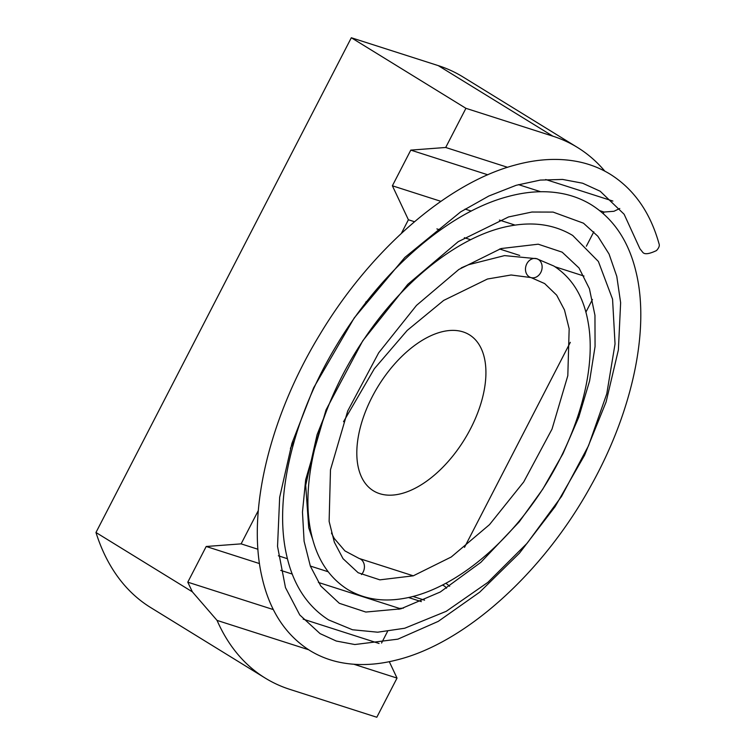 <?xml version="1.0" encoding="UTF-8"?>
<svg xmlns="http://www.w3.org/2000/svg" width="755" height="755" viewBox="0 0 755 755"><rect width="100%" height="100%" fill="white"/><g stroke="black" fill="none" stroke-linecap="round" stroke-linejoin="round"><path stroke-width="1.13" d="M308.644 649.753L217.053 620.402A359.135 198.829 121.6 0 0 265.232 678.094A359.135 198.829 121.6 0 0 289.863 689.381L376.811 717.25L397.026 678.084L353.916 664.268M372.102 396.988A91.582 50.698 121.6 0 0 373.348 490.769A91.582 50.698 121.6 0 0 464.542 439.363A91.582 50.698 121.6 0 0 469.384 334.795A91.582 50.698 121.6 0 0 372.102 396.988M414.495 221.725L408.398 219.771L401.367 233.389M366.118 301.689L365.184 303.501M294.356 440.722L290.411 448.357M258.323 510.54L241.119 543.864L206.2 546.488L187.787 582.171L192.346 591.826L95.97 532.492A359.135 198.829 121.6 0 0 150.632 607.53L265.232 678.094M421.337 601.622L408.512 597.516M328.161 571.762L310.314 566.042M287.419 558.709L278.378 555.803M257.927 549.253L241.119 543.864M464.514 547.337L570.327 342.326M585.889 312.164L592.439 299.48M583.992 276.056L555.067 266.779M519.704 255.445L499.621 249.008M470.639 239.722L464.353 237.712M440.335 230.011L436.9 228.907M403.463 608.115L399.423 608.417L398.951 609.323M387.523 631.473L381.549 643.052M389.297 661.682L397.026 678.084M619.779 208.493L613.938 211.287L604.009 212.032L603.236 213.552M593.817 231.794L586.361 246.234M604.849 171.168A359.135 198.829 121.6 0 0 577.499 147.47A359.135 198.829 121.6 0 0 552.877 136.183L465.92 108.314L351.32 37.75L95.97 532.492M577.499 147.47L462.9 76.906A359.135 198.829 121.6 0 0 438.268 65.619L351.32 37.75M465.92 108.314L445.705 147.48L410.795 150.113L392.383 185.787L408.398 219.771M217.053 620.402L192.346 591.826M445.705 147.48L507.549 167.299M545.705 179.53L612.9 201.066M604.009 212.032L599.8 210.683M540.646 191.723L518.477 184.616M487.796 174.792L410.795 150.113M515.099 225.113L499.404 220.082M471.262 211.07L465.071 209.078M440.911 201.34L392.383 185.787M379.048 643.468L303.151 619.138M273.348 609.587L187.787 582.171M399.423 608.417L318.393 582.445M292.242 574.064L280.718 570.374M259.475 563.57L206.2 546.488M461.239 267.883L468.628 264.703L504.548 255.605L536.814 258.72A9.872 8.145 107.8 0 1 539.24 260.098A9.872 8.145 107.8 0 1 540.939 272.177A9.872 8.145 107.8 0 1 530.793 277.538L511.097 274.99L487.447 279.02L443.685 300.414L407.219 330.416L374.367 368.695L343.525 421.696M538.306 259.409A9.872 8.145 107.8 0 1 541.316 271.309A9.872 8.145 107.8 0 1 531.19 277.651A9.872 8.145 107.8 0 1 525.905 266.1A9.872 8.145 107.8 0 1 536.465 258.625A9.872 8.145 107.8 0 1 538.306 259.409M531.18 277.642L544.657 283.569L556.671 295.158L564.476 309.956L569.166 328.793L567.817 375.669L552.018 429.104L523.725 481.935L489.504 524.64L451.282 556.973L413.278 575.82L379.878 579.849L358.144 572.734L343.025 558.672L334.352 542.222L329.123 521.403L330.482 469.78L347.706 410.994L378.68 352.802L416.505 305.388L458.851 269.459L501.037 248.555L538.221 244.195L562.164 252.17L579.019 267.987L589.428 288.74L594.959 315.326L595.063 346.526L589.598 380.954L578.764 417.156L562.956 453.689L542.798 489.108L519.176 521.922L480.869 562.324L440.278 592.005L400.801 608.851L365.816 612.05L339.325 603.302L320.8 586.012L310.362 566.156L304.095 541.231L302.472 512.088L305.662 479.746L326.037 409.908L362.759 340.798L407.757 284.371L458.209 241.675L508.559 216.949L531.888 212.032L553.085 212.089L583.473 223.187L597.837 236.239L609.058 254.039L616.788 276.396L620.629 302.708L618.383 349.905L606.114 401.924L584.568 455.246L555.095 506.652L519.449 553.17L479.708 592.156L438.259 621.374L397.885 639.155L354.812 644.534L336.277 641.033L320.035 633.596L299.763 614.957L285.475 587.607L277.538 546.412L279.671 497.3L291.94 443.336L313.646 387.787L354.218 317.94L404.85 257.427L460.673 211.862L488.834 196.017L516.175 185.296L540.297 180.086L562.588 179.435L582.615 183.21L600.187 191.232L624.13 214.25L639.929 248.763L642.694 252.236C644.449 254.661 649.045 254.105 656.482 250.575C658.955 247.895 659.804 245.63 659.03 243.771C650.253 212.448 634.049 189.307 610.408 174.339C601.216 168.686 591.203 164.628 580.369 162.165C559.974 157.663 537.985 158.692 514.4 165.251C446.479 183.559 370.139 250.396 319.525 335.078C270.111 416.279 246.828 510.474 261.768 576.159C269.205 610.04 285.23 634.823 309.824 650.499C318.157 655.623 327.208 659.36 336.985 661.701C355.492 666.004 375.424 665.429 396.79 659.955C465.127 643.203 543.034 572.903 590.92 485.786C632.265 411.956 650.291 329.406 635.918 271.479C628.641 241.279 613.843 219.092 591.542 204.907C583.417 199.905 574.574 196.319 565.004 194.148C547.007 190.175 527.641 191.072 506.926 196.847C447.47 212.882 380.926 271.13 336.768 344.978C293.808 415.58 273.499 497.46 286.513 554.821C292.997 584.417 307.04 606.114 328.642 619.921L352.481 629.755L377.689 632.199L404.699 628.245L446.252 611.305L487.872 582.369L527.141 543.232L561.578 496.375L588.532 445.714L606.784 393.78L615.042 343.902L612.56 299.188L598.394 261.485L572.724 235.475C554.755 224.707 533.974 221.508 510.389 225.896C461.258 234.654 404.935 278.519 364.731 338.146C321.29 401.462 298.989 479.831 311.258 533.492C316.779 558.804 328.85 577.424 347.46 589.344C364.089 599.3 383.266 602.263 405.001 598.224C447.602 590.561 495.875 554.529 532.115 504.453C574.083 447.366 597.498 374.065 588.183 322.621C583.794 296.857 572.365 278 553.906 266.053L536.465 258.625M552.877 136.183L438.268 65.619M361.456 574.564A9.872 8.145 -72.2 0 0 359.116 558.455L413.278 575.82M446.516 588.249A9.872 8.145 -72.2 0 0 442.685 585.238L442.307 585.125M424.565 600.178L412.947 596.45M449.659 586.248L445.903 583.247M442.685 585.238L443.515 585.569M312.787 539.674L308.729 527.83L305.7 485.286L317.072 434.729L325.263 414.146M331.464 533.068L334.286 538.504L344.931 550.914L359.116 558.455"/></g></svg>
